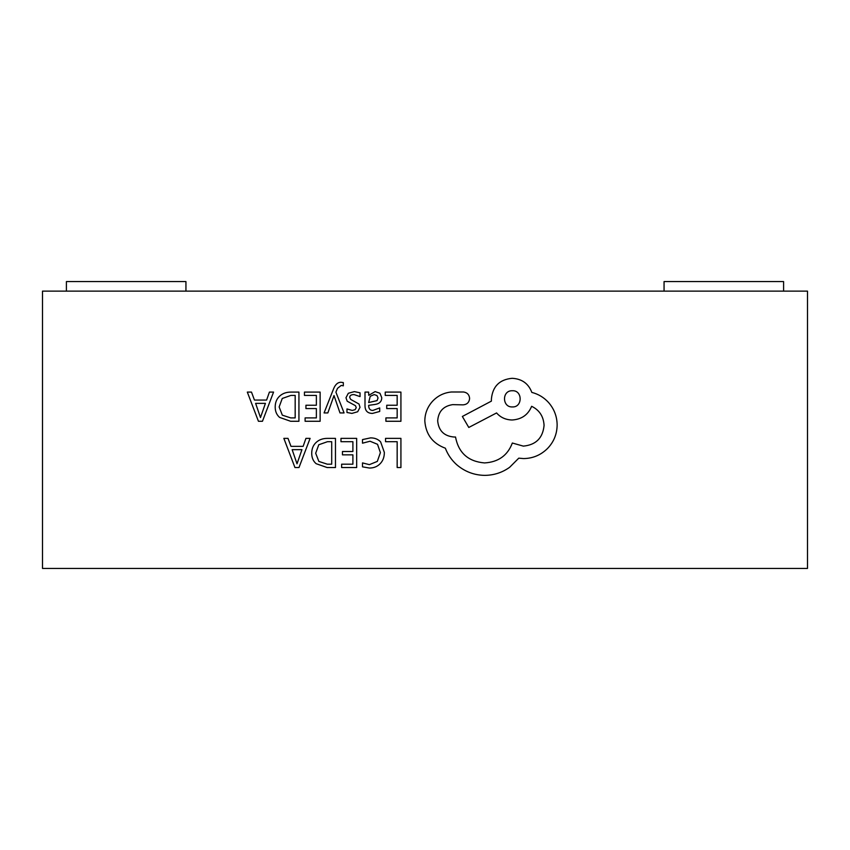 <?xml version="1.0" encoding="UTF-8"?>
<svg xmlns="http://www.w3.org/2000/svg" width="850" height="850" viewBox="0 0 850 850"><rect width="100%" height="100%" fill="white"/><g stroke="black" fill="none" stroke-linecap="round" stroke-linejoin="round"><path stroke-width="1.27" d="M807.5 291.125L42.5 291.125L42.5 568.438L807.5 568.438L807.5 291.125M783.594 291.125L783.594 281.562L664.062 281.562L664.062 291.125M185.938 291.125L185.938 281.562L66.406 281.562L66.406 291.125M385.539 438.377L385.539 441.703L397.163 441.703L397.163 467.543L400.924 467.543L400.924 438.377L385.539 438.377M370.579 437.877L362.504 439.578L362.504 443.19L370.037 441.235L377.527 444.306L380.396 452.636L377.326 461.401L369.378 464.642L362.504 462.91L362.504 466.841L369.421 468.042C373.756 468.042 377.326 466.608 380.131 463.739C382.946 460.881 384.349 457.098 384.349 452.413L380.609 441.862C378.101 439.206 374.765 437.877 370.579 437.877M340.978 438.377L340.978 441.703L352.899 441.703L352.899 451.509L342.465 451.509L342.465 454.856L352.899 454.856L352.899 464.185L341.636 464.185L341.636 467.543L356.671 467.543L356.671 438.377L340.978 438.377M335.463 438.377L327.441 438.377C322.819 438.366 319.047 439.737 316.115 442.457C313.183 445.188 311.716 448.811 311.716 453.337C311.716 457.651 313.183 461.104 316.115 463.686L327.144 467.543L335.463 467.543L335.463 438.377M331.702 464.185L331.702 441.703L327.462 441.703L318.793 444.741L315.679 453.231L318.877 461.444L327.293 464.185L331.702 464.185M283.847 438.377L294.961 467.543L298.987 467.543L310.101 438.377L305.936 438.377L303.131 446.356L290.987 446.356L288.012 438.377L283.847 438.377M301.941 449.65L292.145 449.65L297.011 463.813L301.941 449.65M385.231 392.094L385.231 395.42L397.163 395.42L397.163 405.237L386.729 405.237L386.729 408.574L397.163 408.574L397.163 417.913L385.9 417.913L385.9 421.271L400.924 421.271L400.924 392.094L385.231 392.094M372.523 413.408L379.706 411.464L379.706 407.915L372.874 410.444C370.058 410.444 368.656 408.744 368.656 405.344L374.829 404.473C379.429 403.835 381.735 401.561 381.735 397.672L379.95 393.242L375.126 391.606L368.751 395.314L368.656 392.094L365.001 392.094L365.001 405.503C365.001 410.773 367.508 413.408 372.523 413.408M377.06 400.616L378.027 397.97L376.975 395.537L374.181 394.602L370.217 396.302L368.656 402.549L377.06 400.616M354.036 394.581L360.049 396.599L360.049 392.828L354.397 391.606L348.319 393.263L345.971 397.757L347.193 401.211L355.459 405.694L356.256 407.639L355.141 409.668L352.272 410.444L346.97 408.935L346.97 412.484L351.911 413.408L357.68 411.751L360.017 407.309L358.987 404.016L350.668 399.383L349.722 397.407C349.722 395.526 351.167 394.581 354.036 394.581M324.073 412.93L327.856 412.93L333.997 395.558L339.989 412.93L344.069 412.93L335.899 392.137L337.503 388.354L341.243 385.411L343.315 385.836L343.315 382.585L340.967 382.277C337.769 382.277 335.283 384.508 333.529 388.949L324.073 412.93M304.449 392.094L304.449 395.42L316.37 395.42L316.37 405.237L305.936 405.237L305.936 408.574L316.37 408.574L316.37 417.913L305.108 417.913L305.108 421.271L320.131 421.271L320.131 392.094L304.449 392.094M298.934 392.094L290.913 392.094C286.291 392.094 282.519 393.454 279.586 396.185C276.654 398.916 275.188 402.539 275.188 407.054C275.188 411.379 276.654 414.821 279.586 417.403L290.615 421.271L298.934 421.271L298.934 392.094M295.173 417.913L295.173 395.42L290.934 395.42L282.264 398.459L279.14 406.948L282.338 415.172L290.764 417.913L295.173 417.913M247.318 392.094L258.432 421.271L262.459 421.271L273.562 392.094L269.408 392.094L266.602 400.074L254.458 400.074L251.483 392.094L247.318 392.094M265.413 403.368L255.616 403.368L260.483 417.541L265.413 403.368M424.819 421.026C425.85 434.446 432.692 443.498 445.347 448.205C447.737 454.495 451.467 459.956 456.546 464.589C464.706 471.601 474.109 475.203 484.755 475.373C493.988 475.267 502.286 472.568 509.649 467.288L518.776 458.161L523.547 458.575C532.737 458.469 540.685 455.154 547.389 448.619C553.754 442.085 557.005 434.201 557.143 424.968C557.037 416.394 554.136 408.861 548.431 402.369C543.83 397.386 538.305 394.071 531.834 392.413C528.487 383.562 521.921 378.856 512.136 378.303C499.513 379.514 492.607 386.431 491.396 399.043L491.396 401.115L462.358 416.468L468.786 427.465L496.581 412.941C500.522 417.467 505.707 419.826 512.136 419.996C521.645 419.369 528.137 414.811 531.633 406.3C539.41 410.072 543.554 416.436 544.074 425.382C542.863 438.005 535.957 444.922 523.334 446.123L512.337 443.02C507.641 455.462 498.376 462.103 484.553 462.931C468.233 461.55 458.554 452.901 455.515 437.006L453.858 437.006C443.998 436.071 438.611 430.674 437.676 420.824C438.398 411.485 443.381 406.098 452.604 404.642L463.186 404.855C467.096 404.473 469.232 402.326 469.614 398.427C469.274 394.729 467.266 392.583 463.601 391.999L451.361 391.999C443.934 392.721 437.644 395.834 432.491 401.328C427.444 406.959 424.883 413.525 424.819 421.026M512.337 390.745C501.766 390.288 502.053 407.501 512.337 406.927C522.739 407.575 522.739 390.097 512.337 390.745"/></g></svg>
